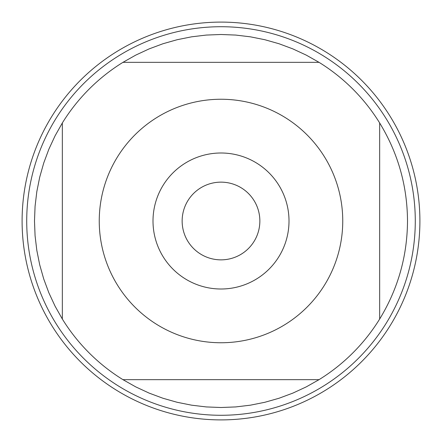 <?xml version="1.0" encoding="UTF-8"?>
<svg xmlns="http://www.w3.org/2000/svg" width="442" height="442" viewBox="0 0 442 442"><rect width="100%" height="100%" fill="white"/><g stroke="black" fill="none" stroke-linecap="round" stroke-linejoin="round"><path stroke-width="0.66" d="M117.428 285.002A121.749 121.749 0 0 0 342.749 221A121.749 121.749 0 0 0 187.734 103.881A121.749 121.749 0 0 0 117.428 285.002M62.339 319.041A186.507 186.507 0 0 0 122.959 379.661L319.041 379.661A186.507 186.507 0 0 0 379.661 319.041L379.661 122.959A186.507 186.507 0 0 0 319.041 62.339L122.959 62.339A186.507 186.507 0 0 0 62.339 122.959L62.339 319.041L55.09 306.201L48.88 292.831L43.741 279.012L39.714 264.83L36.819 250.371L35.073 235.73L34.493 221L35.073 206.27L36.819 191.629L39.714 177.17L43.741 162.988L48.88 149.169L55.09 135.799L62.339 122.959M379.661 319.041C397.999 288.93 407.281 256.25 407.507 221C407.281 185.75 397.999 153.07 379.661 122.959M122.959 379.661L135.799 386.91L149.169 393.12L162.988 398.259L177.17 402.286L191.629 405.181L206.27 406.927L221 407.507L235.73 406.927L250.371 405.181L264.83 402.286L279.012 398.259L292.831 393.12L306.201 386.91L319.041 379.661M319.041 62.339L306.201 55.09L292.831 48.88L279.012 43.741L264.83 39.714L250.371 36.819L235.73 35.073L221 34.493L206.27 35.073L191.629 36.819L177.17 39.714L162.988 43.741L149.169 48.88L135.799 55.09L122.959 62.339M415.281 221A194.281 194.281 0 0 1 221 415.281A194.281 194.281 0 0 1 26.719 221A194.281 194.281 0 0 1 221 26.719A194.281 194.281 0 0 1 415.281 221M153.004 221A67.996 67.996 0 0 1 255.001 162.109A67.996 67.996 0 0 1 255.001 279.891A67.996 67.996 0 0 1 153.004 221M182.143 221A38.857 38.857 0 0 0 240.426 254.653A38.857 38.857 0 0 0 240.426 187.347A38.857 38.857 0 0 0 182.143 221M22.1 221A198.9 198.9 0 0 0 221 419.9A198.9 198.9 0 0 0 419.9 221A198.9 198.9 0 0 0 221 22.1A198.9 198.9 0 0 0 22.1 221"/></g></svg>
